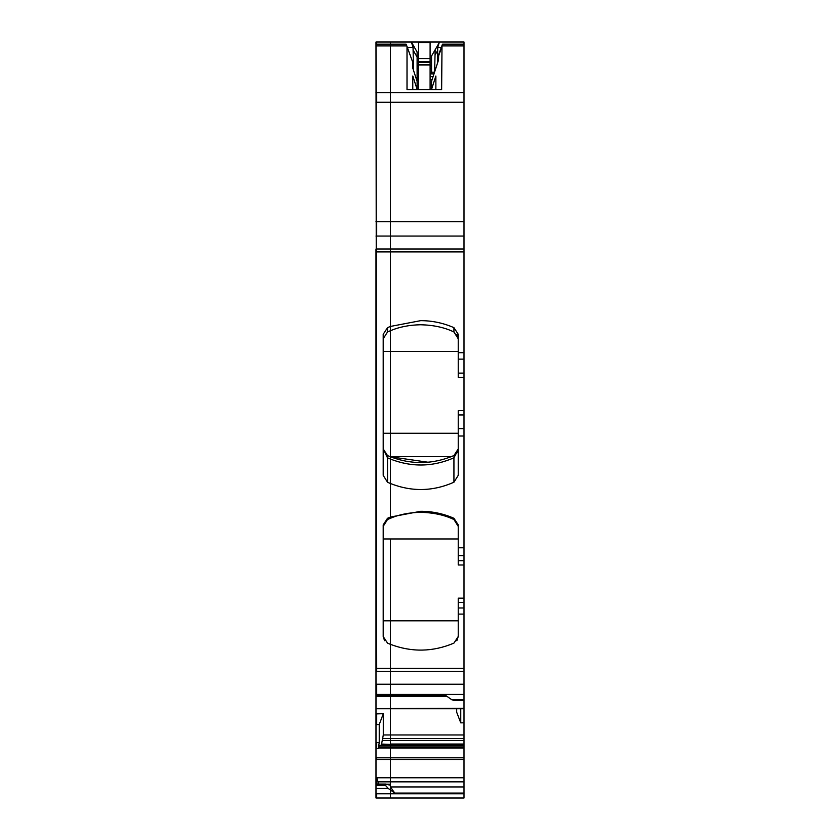 <?xml version="1.0" encoding="UTF-8"?>
<svg xmlns="http://www.w3.org/2000/svg" width="840" height="840" viewBox="0 0 840 840"><rect width="100%" height="100%" fill="white"/><g stroke="black" fill="none" stroke-linecap="round" stroke-linejoin="round"><path stroke-width="1.26" d="M376.719 42L376.719 44.163L390.421 44.163L390.421 42L375.995 42L376.719 668.346L390.421 668.346L390.421 644.332L387.513 643.115L383.208 636.51L383.208 524.874L387.513 518.28L390.421 517.062L420.725 511.287C432.274 511.319 443.352 513.649 453.936 518.28L453.936 519.53C444.612 515.035 433.545 512.631 420.725 512.316C409.311 512.526 399.21 514.51 390.421 518.28L390.421 483.504L387.513 482.233L383.208 475.367L383.208 334.278L387.513 327.663L390.421 326.445L390.421 456.645L451.353 456.645L453.936 455.553C432.936 464.447 411.768 464.856 390.421 456.781L390.421 459.06L387.513 457.81L383.208 448.959L387.513 455.553L390.421 456.781L390.421 433.272L458.231 433.272M378.074 784.056L378.074 781.841L390.421 781.841L390.421 798L464.006 798L464.006 708.582M379.239 724.521L376.719 724.584L376.719 713.874L383.303 713.706L379.239 724.521L379.239 742.623L378.305 748.493L379.302 745.878L390.421 745.878L390.421 781.841L390.421 777.767L464.006 777.767M464.006 745.878L390.421 745.878L390.421 744.408L464.006 744.408M383.303 713.706L383.303 734.969L381.581 744.051L390.421 744.408L390.421 708.74L464.006 708.74L464.006 602.5L458.231 602.5L458.231 614.103L464.006 614.103M383.208 538.965L390.421 538.965L390.421 734.969L464.006 734.969M464.006 373.118L458.231 373.118L458.231 352.695L464.006 352.695L464.006 410.624L458.231 410.624L458.231 475.367L453.936 482.233C432.936 491.505 411.768 491.925 390.421 483.504L390.421 459.06C411.768 467.387 432.936 466.967 453.936 457.81L454.241 455.417M458.231 352.695L458.231 334.278L453.936 327.663C443.352 323.022 432.285 320.681 420.725 320.649L390.421 326.445L390.421 251.916L464.006 251.916L464.006 102.291L390.421 102.291L390.421 45.916L406.791 45.916L406.161 44.163L407.558 47.995M375.995 221.624L390.421 221.624L390.421 251.916L390.421 248.997L464.006 248.997M464.006 221.624L390.421 221.624L390.421 44.163L406.161 44.163M375.995 44.163L376.719 44.163L376.719 45.916L390.421 45.916L390.421 42L464.006 42L464.006 102.291M464.006 352.695L464.006 251.916M464.006 410.624L464.006 602.5M406.665 45.528L412.786 62.36L406.791 45.916M417.113 89.555L417.113 81.364L412.786 68.135L412.786 63.357M411.358 42.032L413.049 47.366L413.48 70.266M453.936 327.663L453.936 331.979C444.612 327.474 433.545 325.07 420.725 324.755C409.311 324.965 399.21 326.959 390.421 330.719L390.421 351.414L458.231 351.414M453.936 331.979L458.231 338.782M456.666 453.453L458.231 448.959L453.936 455.553M383.208 620.823L390.421 620.823L390.421 538.965L458.231 538.965M453.936 519.53L458.231 526.344M456.844 640.773L458.231 636.51L453.936 643.115C432.936 652.008 411.757 652.418 390.421 644.332L390.421 620.823L458.231 620.823M464.006 668.346L390.421 668.346L390.421 695.131L445.253 695.131L451.742 699.72L464.006 699.72M464.006 786.944L390.421 786.944L394.748 793.065L388.258 788.476L375.995 788.476L375.995 798L390.421 798L390.421 793.779L464.006 793.779M431.54 89.555L431.54 81.364L438.512 60.06L438.659 54.705L442.491 44.163L464.006 44.163M458.231 373.118L458.231 377.444L464.006 377.444M453.936 518.28L458.231 524.874L458.231 564.995L464.006 564.995M464.006 598.175L458.231 598.175L458.231 602.5M464.006 700.581L454.629 700.581L451.742 699.72M464.006 722.788L460.761 722.862L460.761 708.74M407.012 47.502L407.012 89.555L441.641 89.555L441.998 45.528M412.786 89.555L412.786 76.01L417.113 89.355M417.113 81.364L417.113 51.996L411.716 42.641M458.231 636.51L458.231 614.103M460.761 722.862L456.697 712.257L456.697 708.74M433.986 73.899L431.54 73.899L431.54 56.038L439.645 42L435.173 49.749L434.584 72.051M442.491 44.163L441.094 47.995M431.54 89.355L435.866 76.01L435.866 89.555M439.131 42.893L437.724 47.366L437.409 63.441M456.813 334.352L457.957 336.767M458.178 449.852L453.936 457.81L453.936 482.233M417.113 68.691L418.562 68.691M430.101 68.691L431.54 68.691M428.022 462.231L390.421 456.781L390.421 518.28L387.513 519.53L383.208 526.344M418.562 64.648L418.562 58.548L430.101 58.548L430.101 42.724L418.562 42.724L418.562 58.548M418.562 42.724L430.101 42.724M418.562 61.477L430.101 61.477L430.101 58.548M430.101 61.477L430.101 89.555M430.101 64.648L418.562 64.554L418.562 89.555M418.562 62.339L430.101 62.339M375.995 784.098L375.995 785.253L385.371 785.253L386.096 784.098L375.995 784.098L385.57 784.098M389.487 785.064L386.096 784.098M375.995 785.253L375.995 788.476M375.995 248.997L375.995 695.131L390.421 695.131L390.421 708.74L375.995 708.729L375.995 784.686M464.006 708.309L375.995 708.582L375.995 696.392L447.038 696.402M375.995 695.131L375.995 696.392M385.371 785.253L388.258 788.476M388.983 784.959L390.421 784.214L390.421 793.779L375.995 793.779M375.995 784.056L376.719 784.056L376.719 778.176L375.995 778.176M378.074 781.841L376.719 777.767L375.995 777.767M379.302 745.878L380.489 745.878L381.444 744.408L390.421 744.408L390.421 777.767L376.719 777.767M376.719 724.584L375.995 724.584M376.719 713.874L375.995 713.874M375.995 92.568L376.719 92.568L376.719 102.291L390.421 102.291L390.421 248.997L376.719 248.997M387.513 327.663L387.513 331.979L390.421 330.719L390.421 251.916L375.995 251.916M383.208 351.414L390.421 351.414L390.421 433.272L383.208 433.272M464.006 744.051L390.421 744.051L390.421 734.969L383.303 734.969M464.006 781.841L390.421 781.841L390.421 784.214L386.484 784.214M387.513 482.233L387.513 455.553L390.086 456.645M387.513 331.979L383.208 338.782M384.562 640.721L383.208 636.51M387.156 455.385L383.208 448.959L383.292 450.072M407.327 47.366L413.049 47.366M464.006 92.568L376.719 92.568M376.719 221.624L376.719 236.05L464.006 236.05M375.995 668.346L376.719 668.346L376.719 671.275L464.006 671.275M375.995 684.222L464.006 684.222M376.719 684.222L376.719 694.418L464.006 694.418M379.166 746.099L464.006 746.099M378.504 747.841L464.006 747.841M378.441 748.02L464.006 748.02M375.995 757.806L464.006 757.806M376.719 757.806L376.719 759.476L464.006 759.476M394.748 793.065L464.006 793.065M458.231 359.142L464.006 359.142M464.006 414.95L458.231 414.95M458.231 428.642L464.006 428.642M458.231 436.013L464.006 436.013M458.231 547.785L464.006 547.785M458.231 555.607L464.006 555.607M464.006 560.679L458.231 560.679M458.231 607.981L464.006 607.981M417.113 57.047L413.238 50.337M417.113 65.951L418.562 65.951M430.101 65.951L431.54 65.951M431.54 72.209L434.543 72.209M435.036 55.041L437.441 50.873M438.627 55.787L441.641 47.502M417.113 73.091L418.562 73.091M430.101 73.091L431.54 73.091M417.113 76.692L418.562 76.692M430.101 76.692L433.072 76.692M417.113 79.506L418.562 79.506M430.101 79.506L432.149 79.506M441.872 45.916L464.006 45.916M437.724 47.366L441.326 47.366M382.536 740.471L464.006 740.471M382.904 738.538L464.006 738.538M418.562 64.995L430.101 64.995M376.719 793.779L376.719 798M376.719 759.476L375.995 759.476M375.995 742.623L376.719 742.623L376.719 748.493L378.305 748.493M376.719 748.493L375.995 748.493M376.719 742.623L379.239 742.623M376.719 695.131L376.719 696.392M376.719 694.418L375.995 694.418M376.719 671.275L375.995 671.275M376.719 236.05L375.995 236.05M376.719 102.291L375.995 102.291M376.719 45.916L375.995 45.916M387.513 518.28L387.513 519.53M376.719 784.056L385.749 784.056"/></g></svg>
